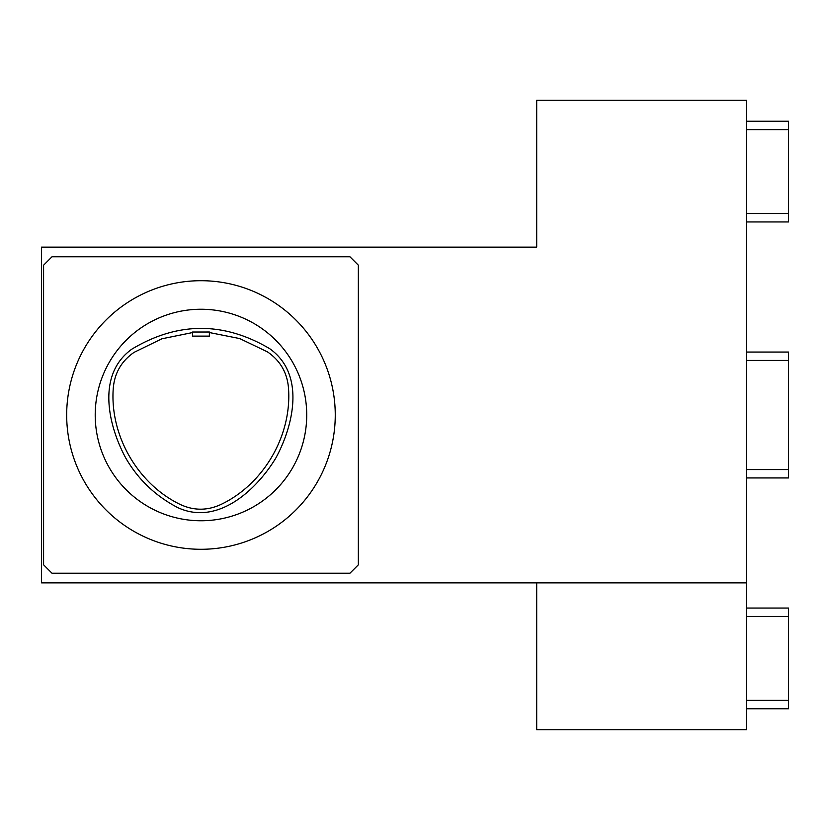 <?xml version="1.0" encoding="UTF-8"?>
<svg xmlns="http://www.w3.org/2000/svg" width="830" height="830" viewBox="0 0 830 830"><rect width="100%" height="100%" fill="white"/><g stroke="black" fill="none" stroke-linecap="round" stroke-linejoin="round"><path stroke-width="1.25" d="M192.581 332.031L209.368 332.01L209.368 336.108L192.581 336.108L192.581 332.031M209.368 332.54L239.746 338.578L267.426 351.858C280.177 360.552 287.19 372.587 288.487 387.973C292.087 435.107 263.94 483.859 221.32 504.298C207.355 510.875 193.421 510.813 179.508 504.121C137.407 483.475 109.726 435.086 113.264 388.326C114.53 373.075 121.45 361.102 134.024 352.387L161.902 338.785L192.581 332.56M131.877 349.129C177.651 321.687 223.55 321.501 269.543 348.579C306.031 374.257 293.146 426.433 275.747 458.17C256.958 489.109 218.217 526.355 177.734 507.597C155.459 495.956 138.133 479.439 125.755 458.025C108.626 426.423 95.896 374.838 131.877 349.129M51.989 573.208L43.596 564.815L43.596 265.185L51.989 256.792L349.949 256.792L358.342 265.185L358.342 564.815L349.949 573.208L51.989 573.208M536.699 582.867L536.699 729.746L746.533 729.746L746.533 582.867L41.5 582.867L41.5 247.133L536.699 247.133L536.699 100.254L746.533 100.254L746.533 582.867M788.5 708.768L746.533 708.768L788.5 708.768L788.5 608.048L746.533 608.048M746.533 221.952L788.5 221.952L788.5 121.232L746.533 121.232M746.533 477.945L788.5 477.945L788.5 352.055L746.533 352.055M200.974 280.706A134.294 134.294 0 0 0 84.67 482.147A134.294 134.294 0 0 0 317.268 482.147A134.294 134.294 0 0 0 200.974 280.706M200.974 309.248A105.752 105.752 0 0 1 292.554 467.881A105.752 105.752 0 0 1 109.384 467.881A105.752 105.752 0 0 1 200.974 309.248M788.5 616.441L746.533 616.441M788.5 700.375L746.533 700.375M788.5 129.625L746.533 129.625M788.5 213.559L746.533 213.559M788.5 469.552L746.533 469.552M788.5 360.448L746.533 360.448"/></g></svg>

